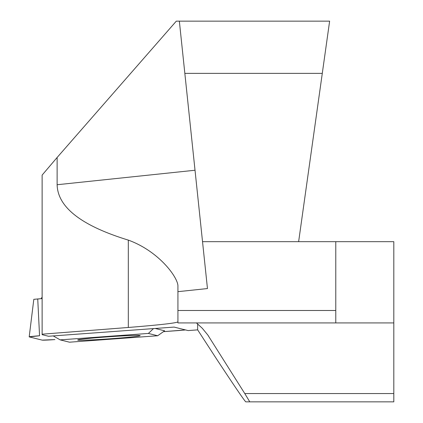 <?xml version="1.0" encoding="UTF-8"?>
<svg xmlns="http://www.w3.org/2000/svg" width="423" height="423" viewBox="0 0 423 423"><rect width="100%" height="100%" fill="white"/><g stroke="black" fill="none" stroke-linecap="round" stroke-linejoin="round"><path stroke-width="0.63" d="M177.924 321.892C175.825 323.124 159.286 324.986 128.317 327.471L42.126 334.191L42.126 334.672L48.497 336.259L174.102 327.085L188.108 330.575L197.657 329.871L216.941 359.566C234.622 386.373 244.23 400.47 245.774 401.85L249.776 401.85L244.78 393.559L207.735 334.894L202.252 328.232L196.436 322.923M197.657 323.933L197.657 329.871M322.289 73.38L184.84 73.38L179.352 21.15L329.628 21.15L298.633 241.676L393.808 241.676L393.808 401.85L249.776 401.85M184.84 73.38L207.46 288.56L177.924 291.664L177.924 322.923L335.777 322.923L335.777 241.676M177.924 285.488L177.924 291.664L177.924 285.488C177.089 276.092 158.091 250.902 128.317 240.111C81.438 225.734 57.708 207.275 57.126 184.735L57.126 157.478L42.126 175.09L42.126 334.191M393.808 322.923L335.777 322.923M179.352 21.15L176.301 21.15L57.126 157.478M298.633 241.676L202.532 241.676M29.256 336.898L42.189 340.118A11.606 0.386 176 0 0 54.916 339.579L42.189 340.118L29.256 336.898L39.556 335.756A11.606 0.386 176 0 0 29.192 336.861A11.606 0.386 176 0 0 29.256 336.898M163.447 331.653L177.665 330.617A11.606 0.386 176 0 0 185.512 329.924L163.447 331.653M42.126 298.59L33.814 299.331L29.192 336.861M104.285 336.655L148.388 333.435L157.684 335.751L69.478 342.191L60.182 339.88L104.285 336.655M112.206 338.633A31.328 1.047 -4 0 1 77.684 339.986A31.328 1.047 -4 0 1 108.859 336.771A31.328 1.047 -4 0 1 140.182 335.64A31.328 1.047 -4 0 1 112.206 338.633M157.684 335.751L164.632 330.812L155.199 328.465M60.182 339.88L53.213 335.915M153.491 328.592L148.388 333.435M208.698 336.348L208.063 335.381M128.317 327.471L128.317 240.111M195.024 170.242L57.126 184.735M244.78 393.559L393.808 393.559M177.924 310.487L335.777 310.487M39.556 335.756L37.732 298.913M42.126 297.12L41.079 298.67"/></g></svg>
